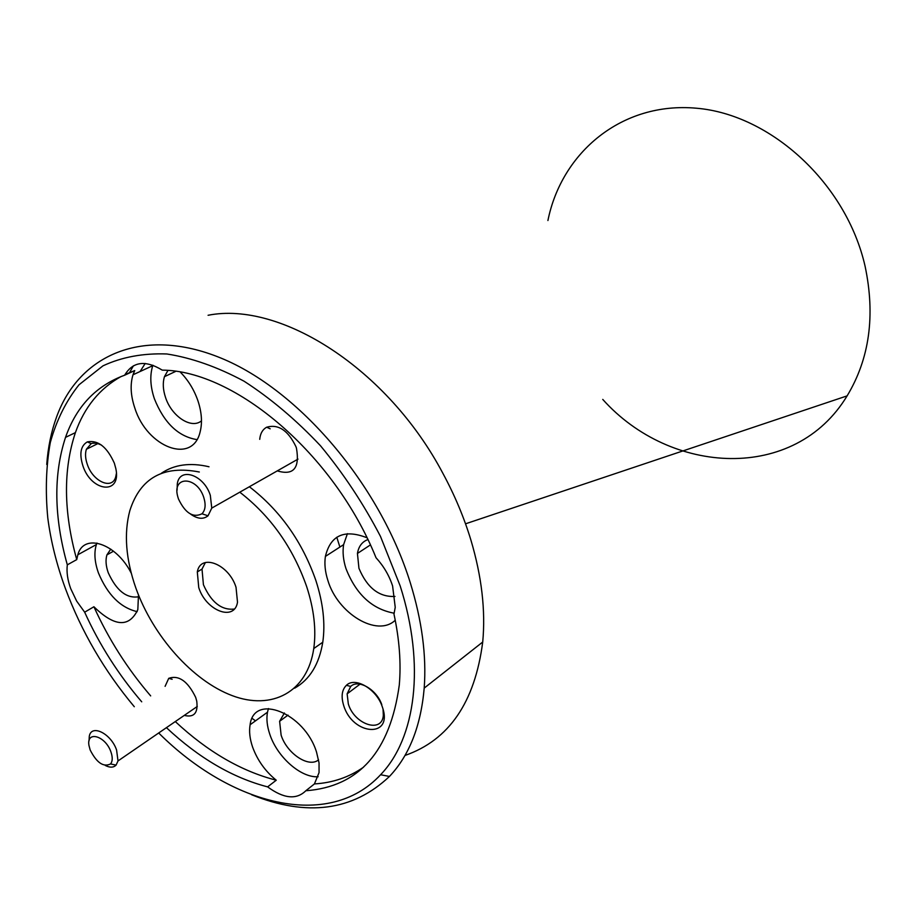 <?xml version="1.0" encoding="UTF-8"?>
<svg xmlns="http://www.w3.org/2000/svg" width="916" height="916" viewBox="0 0 916 916"><rect width="100%" height="100%" fill="white"/><g stroke="black" fill="none" stroke-linecap="round" stroke-linejoin="round"><path stroke-width="1.37" d="M236.019 587.27C228.828 563.913 200.489 553.058 197.306 571.916L198.749 587.58C205.917 610.72 234.485 621.895 237.507 602.201L236.019 587.27M205.379 562.538L202.012 569.088L203.421 584.717C211.218 602.281 221.5 610.399 234.244 609.071M366.927 537.726C344.359 529.001 330.504 535.23 325.398 556.413C324.287 563.89 325.123 571.916 327.894 580.492C337.683 613.583 377.186 637.57 395.243 620.247M175.299 721.568C207.566 751.67 241.217 771.215 276.254 780.214L267.609 786.878C283.72 798.695 296.463 799.977 305.83 790.748C358.969 786.787 390.124 751.555 399.284 685.065C401.197 663.15 399.422 639.482 393.972 614.086L395.231 607.308L392.598 585.977C389.208 575.534 383.69 566.134 376.041 557.764C334.168 454.096 235.08 370.579 162.258 370.133C145.323 359.839 132.786 361.534 124.668 375.205L134.732 370.579L133.003 374.781C130.026 384.548 130.644 395.655 134.847 408.124C147.064 447.397 192.749 465.007 200.169 431.711C202.447 422.597 201.715 412.326 197.971 400.899C194.123 389.781 188.261 380.209 180.383 372.194M347.427 533.65L343.603 544.665C342.458 552.085 343.248 560.042 345.95 568.538C356.038 594.312 372.125 609.209 394.212 613.205M152.903 365.221L152.743 365.679C149.72 375.365 150.258 386.38 154.369 398.723C164.056 422.894 178.231 436.531 196.894 439.6M131.274 573.233C116.321 543.257 83.642 532.643 77.826 554.775L76.738 559.619L67.315 564.84C66.433 572.019 67.566 579.954 70.715 588.644L76.623 601.045L84.661 612.186C99.478 644.841 118.496 674.714 141.717 701.816M96.947 543.039L96.386 544.551C93.913 552.554 94.588 562.012 98.413 572.901C107.573 594.793 120.5 607.72 137.182 611.659M305.83 790.748L314.428 783.924L319.054 772.612L319.043 762.891L316.547 752.162C304.536 712.717 253.801 692.885 250.114 724.739C248.957 731.392 249.782 738.823 252.587 747.044C257.419 760.257 265.308 771.318 276.254 780.214M268.445 708.549L267.483 712.201C266.281 718.808 267.06 726.182 269.819 734.323C277.216 757.005 300.906 778.016 318.161 776.745M114.363 463.21C107.035 446.928 98.023 439.829 87.329 441.89C80.631 445.829 79.154 453.809 82.898 465.832C91.36 492.052 121.542 495.281 115.863 468.729L114.363 463.21M101.424 445.039L96.752 443.195L92.482 443.218L91.211 443.642L86.379 449.264C85.005 453.569 85.314 458.63 87.329 464.446C92.882 481.553 112.153 490.209 115.714 476.904L116.378 473.492M382.545 707.541L382.144 706.373C376.304 688.878 355.007 676.523 346.385 685.328C341.863 689.851 340.958 696.549 343.66 705.423C352.534 735.571 393.308 738.571 382.545 707.541M381.8 704.702C376.739 689.53 358.248 678.802 350.725 686.428L347.13 693.836L348.32 703.912C354.252 724.464 382.201 733.853 383.335 715.247L383.037 709.179M184.276 715.396C194.078 717.778 198.234 713.003 196.734 701.072L195.681 697.385C187.826 681.218 178.849 674.863 168.739 678.321L165.098 686.347M277.285 470.881C293.544 475.748 299.933 468.156 296.44 448.096L295.937 446.653C288.071 430.36 278.315 423.879 266.682 427.211C262.617 429.467 260.293 433.508 259.72 439.337M252.163 718.419L255.518 720.835M404.975 755.46C448.977 740.174 474.889 702.354 482.721 642.024C485.675 610.491 481.736 576.496 470.893 540.028C464.046 517.506 454.76 495.361 443.035 473.618C387.594 368.495 280.399 300.849 208.081 315.276M158.686 732.983C231.072 805.153 328.592 830.743 380.587 774.741C415.669 738.365 425.608 665.417 400.178 585.919L380.506 536.467C363.606 503.937 343.603 473.721 320.52 445.794C296.166 419.917 270.678 398.38 244.057 381.205C217.424 366.938 191.696 357.858 166.884 353.977C143.136 353.095 121.828 357.045 102.981 365.839L79.039 384.754C66.032 401.036 56.437 420.33 50.277 442.611C46.086 466.175 45.25 491.285 47.792 517.952C50.815 541.276 56.712 564.851 65.471 588.69C81.513 631.719 104.458 671.062 134.297 706.717M46.739 464.469C47.998 447.329 51.296 431.47 56.609 416.895C79.005 354.996 142.942 326.004 220.928 358.064C298.708 389.781 379.739 484.369 410.265 582.679C421.955 620.567 426.604 655.707 424.2 688.099C420.868 726.033 409.292 755.482 389.46 776.447C352.935 810.912 306.986 817.015 251.637 794.756M602.751 399.41C670.627 475.335 794.882 482.366 847.117 395.872C869.513 358.774 875.49 315.551 865.082 266.201C846.338 183.498 770.768 114.443 696.423 108.214C621.907 101.447 561.657 152.308 547.917 220.527M339.882 547.058L336.79 537.234M294.654 688.179C309.814 679.535 319.18 664.215 322.775 642.219C325.432 623.613 323.153 603.094 315.917 580.63C302.337 541.745 280.147 510.452 249.37 486.74M199.322 472.015C163.495 465.019 140.331 477.889 129.843 510.613C123.763 533.444 125.778 559.264 135.877 588.106C153.052 636.151 192.52 680.714 232.149 695.61C271.697 710.598 307.341 692.427 313.764 648.551C316.364 629.887 314.016 609.266 306.7 586.687C292.983 547.596 270.667 516.097 239.786 492.19M318.562 759.822C308.898 768.249 286.868 753.524 281.12 735.147L279.62 721.281L284.407 713.003M346.74 685.019L347.611 685.637M138.682 596.763C126.603 598.686 116.447 590.683 108.237 572.718C105.844 565.882 105.409 559.939 106.92 554.89L110.767 549.119M201.474 420.845C191.352 429.421 171.544 416.322 165.521 397.407C162.956 389.678 162.601 382.762 164.445 376.682L167.914 370.499M394.968 596.43C379.167 597.232 367.156 587.854 358.946 568.309L357.435 553.447C358.614 546.394 362.083 541.78 367.843 539.593M134.732 370.579L125.011 374.518M121.164 376.476C99.684 388.453 84.432 407.173 75.398 432.638C63.09 469.736 63.536 512.067 76.738 559.619M124.668 375.205C96.111 385.67 76.406 406.395 65.528 437.367C53.357 474.58 53.952 517.071 67.315 564.84M84.661 612.186L93.913 606.758C108.626 639.242 127.542 668.955 150.671 695.897M166.426 727.659C198.795 757.979 232.527 777.718 267.609 786.878M209.008 466.771C190.196 462.34 174.303 464.504 161.342 473.274M93.913 606.758C114.534 626.865 129.167 627.826 137.824 609.632L138.488 594.988M314.428 783.924C332.748 782.837 349.111 777.249 363.538 767.184M133.438 365.782L129.614 372.491M140.102 371.507L145.186 363.469M90.18 750.009C96.695 762.776 103.474 767.425 110.527 763.944C112.657 761.31 112.782 757.28 110.905 751.864C105.386 735.651 86.081 730.327 89.001 745.601L90.18 750.009M89.058 740.884L89.264 736.498C91.108 723.709 110.951 733.327 116.584 750.021L118.015 760.933L116.08 765.112C113.515 767.688 109.909 767.791 105.26 765.455M178.46 498.945C185.261 513.166 193.093 518.112 201.967 513.784C205.413 510.166 206.008 504.716 203.764 497.445C196.974 475.862 171.624 475.564 177.796 496.758L178.46 498.945M177.097 490.14L177.28 483.946C179.49 466.553 203.982 474.728 210.325 495.373L211.768 508.105L208.035 515.788C203.341 519.555 197.547 519.017 190.654 514.162M202.012 569.088L197.306 571.916M343.603 544.665L325.398 556.413M152.743 365.679L133.003 374.781M96.386 544.551L77.826 554.775M267.483 712.201L250.114 724.739M91.211 443.642L87.329 441.89M98.035 443.527L86.379 449.264M350.725 686.428L346.385 685.328M360.057 684.149L347.13 693.836M172.139 679.283L168.739 678.321M270.197 428.825L266.682 427.211M380.587 774.741L389.46 776.447M465.523 523.815L847.117 395.872M482.721 642.024L424.2 688.099M322.775 642.219L313.764 648.551M288.013 715.121L279.62 721.281M113.515 551.192L106.92 554.89M175.632 371.404L164.445 376.682M370.385 544.94L357.435 553.447M75.398 432.638L65.528 437.367M110.527 763.944L116.08 765.112M197.261 706.476L118.015 760.933M201.967 513.784L208.035 515.788M297.986 459.122L211.768 508.105"/></g></svg>
